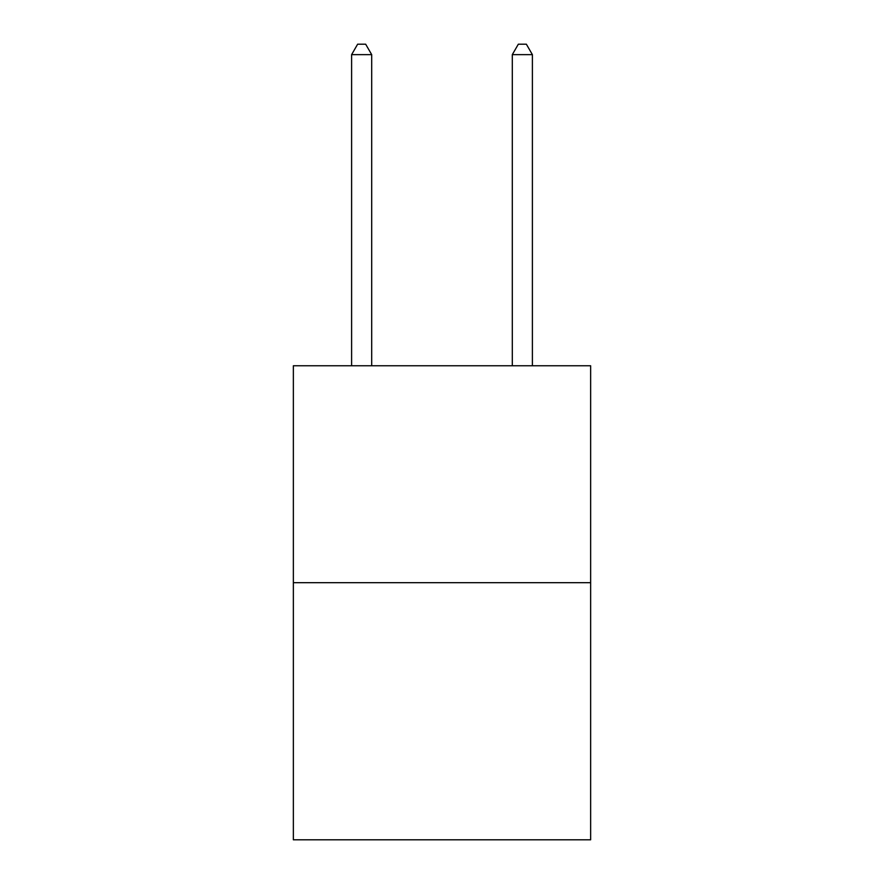 <?xml version="1.0" encoding="UTF-8"?>
<svg xmlns="http://www.w3.org/2000/svg" width="884" height="884" viewBox="0 0 884 884"><rect width="100%" height="100%" fill="white"/><g stroke="black" fill="none" stroke-linecap="round" stroke-linejoin="round"><path stroke-width="1.33" d="M590.645 582.689L590.645 365.755L293.355 365.755L293.355 839.8L590.645 839.8L590.645 582.689L293.355 582.689M371.7 365.755L371.7 54.642L351.611 54.642L351.611 365.755M351.611 54.642L357.633 44.2L365.667 44.2L371.7 54.642M532.389 365.755L532.389 54.642L512.3 54.642L512.3 365.755M512.3 54.642L518.333 44.2L526.367 44.2L532.389 54.642"/></g></svg>
